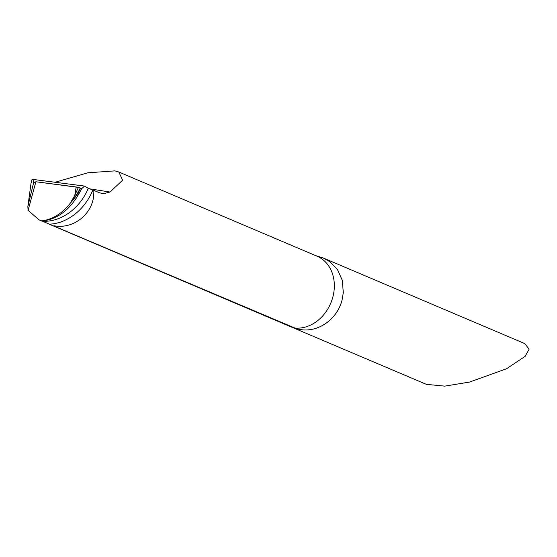 <?xml version="1.0" encoding="UTF-8"?>
<svg xmlns="http://www.w3.org/2000/svg" width="557" height="557" viewBox="0 0 557 557"><rect width="100%" height="100%" fill="white"/><g stroke="black" fill="none" stroke-linecap="round" stroke-linejoin="round"><path stroke-width="0.84" d="M315.568 255.572L323.262 258.016L329.89 261.734L337.451 269.504L342.277 280.275L343.3 292.481L342.27 299.06C337.702 320.296 314.97 335.537 294.918 328.045L42.611 221.268M323.262 258.009L524.659 343.544L529.15 349.176L525.091 356.376L506.466 368.79L469.558 382.067L444.723 386.133L426.39 384.358L47.986 223.656M42.694 221.268L39.018 219.848L28.094 210.344L27.85 206.598L33.622 182.55L27.85 206.598L30.997 183.469L31.93 179.779L32.988 179.41L84.573 186.08L88.257 188.336L93.875 190.397L93.771 194.358C92.761 214.466 72.932 229.463 54.085 225.766M294.918 328.045A37.994 31.004 -67 0 0 333.114 296.004A37.994 31.004 -67 0 0 317.017 256.192L118.822 172.016L114.986 170.867L87.943 172.788L55.052 182.264M118.822 172.016L122.631 180.217L110.014 192.026L103.456 193.718L99.438 192.764L93.875 190.397M42.228 221.213L38.92 219.806M41.942 220.844L42.59 221.261L41.942 220.844C52.56 219.451 61.973 213.616 70.175 203.347L74.777 195.389L78.384 187.41L35.892 181.756L33.622 182.55L32.988 179.41M84.573 186.08L81.58 188.753L75.592 199.371M41.998 221.052C58.722 219.103 71.916 208.339 81.58 188.753L78.384 187.41M28.094 210.344L35.892 181.756M80.417 188.6L81.58 188.753L80.319 188.022L76.177 186.971L35.892 181.756L33.622 182.55M110.014 192.026L89.043 188.746M42.59 221.261A47.394 38.203 -60.4 0 0 88.257 188.336M49.253 224.172A48.215 38.865 -60.4 0 0 92.817 190.083M33.58 182.376L33.977 182.424M81.231 188.538L81.768 188.607M70.175 203.347A52.713 42.485 -60.4 0 0 80.633 188.175M71.978 200.785A52.818 42.576 -60.4 0 0 80.319 188.022M74.777 195.389L76.177 186.971"/></g></svg>
